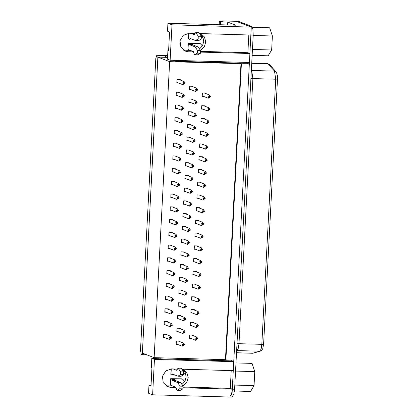 <?xml version="1.0" encoding="UTF-8"?>
<svg xmlns="http://www.w3.org/2000/svg" width="418" height="418" viewBox="0 0 418 418"><rect width="100%" height="100%" fill="white"/><g stroke="black" fill="none" stroke-linecap="round" stroke-linejoin="round"><path stroke-width="0.63" d="M181.84 369.193L233.286 370.672L233.756 361.685L231.734 360.901L160.141 358.843L160.193 357.834M231.734 360.901L231.776 360.039M225.882 359.872L225.48 359.715L240.993 63.714L241.395 63.87L225.882 359.872L233.84 360.102L249.353 64.1L247.331 63.317L247.372 62.454M247.331 63.317L175.732 61.258L175.779 60.396M157.346 357.756L158.114 358.054L158.093 358.539M233.756 361.685L154.461 359.407L151.765 358.357L160.141 358.843M167.587 56.472L165.664 55.725L165.58 57.308L167.503 58.06M231.222 370.614L230.292 388.385L232.314 389.174L251.291 27.102L236.269 21.297L222.413 20.9L221.869 21.161M151.765 358.357L151.295 367.344L151.969 367.605L151.002 386.107L148.975 385.318L148.562 393.249L152.607 394.822L231.901 397.1L232.314 389.174L182.932 387.752M248.814 34.971L247.884 52.741L249.907 53.53L249.436 62.517L170.142 60.234L171.997 24.819L167.952 23.251L167.534 31.178L169.562 31.961L168.59 50.463L167.916 50.202L167.446 59.189L170.142 60.234M184.448 50.719L188.319 51.759L193.466 51.905M200.52 52.109L249.907 53.53M188.319 51.759L185.435 51.174L180.842 47.025L180.022 40.734L183.366 35.284L189.291 33.257L195.086 33.424M199.433 33.55L253.183 35.096L252.885 29.26L251.579 26.381L238.579 21.365L222.413 20.9M251.291 27.102L171.997 24.819M152.607 394.822L154.461 359.407M166.86 386.363L170.727 387.402L175.874 387.549M170.727 387.402L167.848 386.817L163.255 382.669L162.435 376.378L165.779 370.928L171.699 368.901L177.498 369.068M165.664 55.725L157.962 55.505L156.839 55.082L155.789 58.431L140.495 350.206L141.247 354.271L142.287 354.673L146.781 354.804M157.962 55.505L142.287 354.673M167.952 23.251L235.7 25.195L227.742 22.107L227.591 24.965M190.216 50.359L183.565 50.165M200.008 33.565L202.829 36.909L203.754 41.272L202.568 45.619L199.543 48.932M168.606 50.223L167.916 50.202M200.556 51.383L247.884 52.741M222.601 20.937L223.275 21.203L219.22 21.334L220.558 21.898L220.406 24.756M227.742 22.107L220.558 21.898M172.629 385.997L165.972 385.809M151.039 385.38L148.975 385.318M182.415 369.209L185.242 372.553L186.167 376.911L184.975 381.258L181.955 384.576M183.136 369.23L186.862 372.605L188.194 377.564L186.705 382.548L182.865 386.002M182.969 387.026L230.292 388.385M200.724 33.586L204.454 36.967L205.781 41.925L204.292 46.91L200.457 50.359M231.938 396.405L232.371 396.421L233.819 394.378L234.623 389.236L253.183 35.096M251.579 26.381L249.269 26.313L236.457 21.339L238.767 21.402M230.062 396.353L231.509 394.31L232.314 389.174L234.623 389.236M191.465 43.263L192.614 43.707L192.724 44.292L189.641 44.203L189.751 44.783L195.232 46.915L197.521 50.5L197.385 53.143L200.462 53.232L200.598 50.588L197.521 50.5M189.641 44.203L189.537 43.618L188.241 43.08L199.329 43.179L200.138 43.493L202.432 45.86M188.351 43.158L188.016 49.502L193.335 51.571L194.548 54.737L197.385 53.143M192.724 44.292L192.829 44.872L198.31 46.999L200.598 50.588M194.548 54.737L197.625 54.826L200.462 53.232M188.758 33.257L188.466 38.853L189.772 39.397L190.07 38.435L195.567 40.572L198.132 38.869L198.268 36.225L195.713 32.536L194.224 34.657L190.733 33.299M188.016 49.502L188.241 43.08M194.835 33.785L193.816 33.388M202.892 37.04L201.257 38.08M191.465 43.242L200.138 43.493M198.132 38.869L201.21 38.958L201.351 36.314L198.79 32.625L195.713 32.536M201.21 38.958L198.644 40.661L195.567 40.572M198.268 36.225L201.351 36.314M198.31 46.999L195.232 46.915M198.482 325.962L196.194 327.498L197.442 324.279L198.487 325.909L196.324 325.476L198.341 325.909M197.458 325.899L197.056 325.272L196.575 326.51L197.458 325.915M198.127 313.176L199.151 313.223L196.857 314.759L198.111 311.541L199.156 313.171L198.127 313.16L197.724 312.533L197.244 313.772L198.127 313.176L196.993 312.737M198.127 313.16L197.003 312.727M184.072 83.135L185.096 83.182L182.807 84.718L184.056 81.5L185.101 83.13L184.072 83.114L183.669 82.487L183.189 83.725L184.072 83.135L182.938 82.696M184.072 83.114L182.948 82.68M192.102 179.05L193.126 179.097L190.833 180.628L192.087 177.41L193.126 179.04L192.102 179.029L191.7 178.402L191.219 179.641L192.102 179.05L190.969 178.606M192.102 179.029L190.979 178.596M172.054 312.429L173.078 312.476L170.79 314.012L172.038 310.793L173.083 312.424L172.054 312.408L171.652 311.781L171.171 313.019L172.054 312.429L170.92 311.99M172.054 312.408L170.936 311.974M173.878 378.907L175.027 379.351L175.132 379.931L172.054 379.842L172.159 380.427L177.645 382.554L179.933 386.138L179.792 388.782L182.87 388.871L183.011 386.227L179.933 386.138M172.054 379.842L171.944 379.262L170.654 378.724L181.741 378.823L182.551 379.136L184.84 381.503M170.758 378.802L170.429 385.145L175.748 387.209L176.955 390.381L179.792 388.782M175.132 379.931L175.241 380.511L180.722 382.642L183.011 386.227M176.955 390.381L180.038 390.464L182.87 388.871M171.166 368.901L170.873 374.491L172.179 375.035L172.482 374.079L177.974 376.21L180.539 374.512L180.68 371.868L178.12 368.18L176.631 370.296L173.146 368.942M170.429 385.145L170.654 378.724M177.242 369.428L176.224 369.031M185.299 372.678L183.664 373.723M173.878 378.886L182.551 379.136M180.539 374.512L183.622 374.601L183.758 371.957L181.198 368.268L178.12 368.18M183.622 374.601L181.051 376.299L177.974 376.21M180.68 371.868L183.758 371.957M180.722 382.642L177.645 382.554M180.064 159.566L181.093 159.613L178.799 161.149L180.048 157.931L181.093 159.561L180.069 159.545L179.667 158.918L179.186 160.157L180.064 159.566L178.935 159.127M180.069 159.545L178.946 159.112M171.385 325.167L172.415 325.214L170.121 326.751L171.37 323.532L172.415 325.162L171.385 325.147L170.988 324.52L170.507 325.758L171.385 325.167L170.257 324.729M171.385 325.147L170.267 324.713M178.063 197.782L179.087 197.829L176.798 199.365L178.047 196.146L179.092 197.777L178.063 197.761L177.66 197.134L177.18 198.372L178.063 197.782L176.929 197.343M178.063 197.761L176.939 197.327M170.722 337.906L171.746 337.953L169.452 339.489L170.706 336.271L171.746 337.901L170.722 337.885L170.319 337.258L169.839 338.496L170.722 337.906L169.588 337.467M170.722 337.885L169.598 337.451M196.789 338.653L197.819 338.7L195.525 340.236L196.773 337.018L197.819 338.648L196.794 338.637L196.392 338.01L195.911 339.249L196.789 338.653L195.661 338.214M196.794 338.637L195.671 338.199M184.448 344.698L182.154 346.229L183.408 343.011L184.448 344.641L182.29 344.207L184.307 344.641M183.424 344.631L183.021 344.004L182.541 345.242L183.424 344.651M176.725 223.259L177.754 223.306L175.461 224.842L176.709 221.624L177.754 223.254L176.73 223.238L176.328 222.611L175.847 223.849L176.725 223.259L175.597 222.82M176.73 223.238L175.607 222.804M181.616 108.157L182.739 108.591L182.337 107.964L181.856 109.202L182.734 108.612L183.763 108.659L181.469 110.195L182.718 106.977L183.763 108.607L181.605 108.173M178.732 185.043L177.598 184.604L178.732 185.022L178.329 184.395L177.849 185.634L178.732 185.043L179.615 185.033M179.756 185.09L177.462 186.627L178.716 183.408L179.761 185.038L178.732 185.022M184.756 319.174L183.622 318.73L184.756 319.153L184.354 318.526L183.873 319.765L184.756 319.174L185.639 319.164M185.78 319.221L183.492 320.752L184.74 317.534L185.785 319.164L184.756 319.153M178.277 171.85L179.4 172.284L178.998 171.657L178.517 172.895L179.4 172.305L180.424 172.352L178.131 173.888L179.385 170.669L180.424 172.3L178.267 171.866M184.087 331.913L185.117 331.96L182.823 333.491L184.072 330.272L185.117 331.902L184.087 331.892L183.69 331.265L183.209 332.503L184.087 331.913L182.959 331.469M184.087 331.892L182.969 331.458M171.599 299.236L172.723 299.669L172.32 299.042L171.84 300.281L172.723 299.69L173.747 299.737L171.453 301.274L172.707 298.055L173.752 299.685L171.589 299.251M181.402 134.089L182.426 134.136L180.132 135.672L181.386 132.454L182.431 134.084L181.402 134.068L180.999 133.441L180.519 134.68L181.402 134.089L180.268 133.65M181.402 134.068L180.278 133.635M180.733 146.828L179.599 146.389L180.733 146.807L180.33 146.18L179.85 147.418L180.733 146.828L181.616 146.817M181.757 146.875L179.468 148.411L180.717 145.192L181.762 146.822L180.733 146.807M188.978 216.811L190.096 217.245L189.699 216.618L189.218 217.856L190.096 217.266L191.12 217.313L188.831 218.844L190.08 215.625L191.125 217.255L188.967 216.822M198.796 300.438L197.662 299.999L198.796 300.422L198.393 299.795L197.913 301.033L198.796 300.438L199.679 300.432M199.82 300.485L197.526 302.021L198.78 298.802L199.82 300.432L198.796 300.422M198.341 287.25L199.464 287.683L199.062 287.056L198.581 288.295L199.459 287.699L200.488 287.746L198.195 289.282L199.443 286.064L200.488 287.694L198.331 287.26M200.128 274.96L201.152 275.007L198.863 276.544L200.112 273.325L201.157 274.955L200.128 274.945L199.731 274.318L199.245 275.556L200.128 274.96L198.994 274.521M200.128 274.945L199.01 274.511M201.821 262.269L199.532 263.805L200.781 260.586L201.826 262.217L199.663 261.783L201.68 262.217M200.797 262.206L200.394 261.579L199.914 262.817L200.797 262.222M201.466 249.483L202.49 249.53L200.196 251.066L201.45 247.848L202.49 249.478L201.466 249.468L201.063 248.841L200.583 250.079L201.466 249.483L200.332 249.044M201.466 249.468L200.342 249.034M202.129 236.745L201.001 236.306L202.134 236.729L201.732 236.102L201.251 237.34L202.129 236.745L203.017 236.74M203.158 236.792L200.865 238.328L202.119 235.109L203.158 236.74L202.134 236.729M186.094 293.697L184.96 293.253L186.094 293.676L185.691 293.049L185.211 294.288L186.094 293.697L186.977 293.687M187.118 293.744L184.824 295.275L186.078 292.057L187.118 293.687L186.094 293.676M185.425 306.436L186.449 306.483L184.155 308.014L185.409 304.795L186.454 306.425L185.425 306.415L185.022 305.788L184.542 307.026L185.425 306.436L184.291 305.992M185.425 306.415L184.301 305.981M201.68 223.557L202.798 223.991L202.401 223.364L201.92 224.602L202.798 224.006L203.827 224.053L201.533 225.589L202.782 222.371L203.827 224.001L201.669 223.567M203.467 211.268L202.333 210.829L203.467 211.252L203.064 210.625L202.584 211.863L203.467 211.268L204.35 211.262M204.491 211.315L202.202 212.851L203.451 209.632L204.496 211.262L203.467 211.252M203.012 198.08L204.136 198.513L203.733 197.886L203.252 199.125L204.136 198.529L205.16 198.576L202.866 200.112L204.12 196.894L205.165 198.524L203.002 198.09M204.804 185.791L205.828 185.838L203.535 187.374L204.789 184.155L205.828 185.785L204.804 185.775L204.402 185.148L203.921 186.386L204.804 185.791L203.671 185.352M204.804 185.775L203.681 185.341M205.468 173.052L204.339 172.613L205.473 173.036L205.071 172.409L204.59 173.648L205.468 173.052L206.356 173.047M206.497 173.099L204.203 174.635L205.452 171.417L206.497 173.047L205.473 173.036M205.019 159.864L206.137 160.298L205.734 159.671L205.254 160.909L206.137 160.313L207.161 160.36L204.872 161.897L206.121 158.678L207.166 160.308L205.003 159.875M206.805 147.575L205.672 147.136L206.805 147.559L206.403 146.932L205.922 148.171L206.805 147.575L207.689 147.57M207.83 147.622L205.536 149.158L206.79 145.939L207.835 147.57L206.805 147.559M192.766 166.312L193.795 166.359L191.501 167.89L192.75 164.671L193.795 166.307L192.771 166.291L192.369 165.664L191.888 166.902L192.766 166.312L191.637 165.868M192.771 166.291L191.648 165.857M206.351 134.387L207.474 134.821L207.072 134.194L206.591 135.432L207.474 134.836L208.498 134.883L206.205 136.42L207.459 133.201L208.498 134.831L206.34 134.397M208.138 122.098L209.167 122.145L206.873 123.681L208.122 120.462L209.167 122.093L208.143 122.082L207.741 121.455L207.26 122.693L208.138 122.098L207.009 121.659M208.143 122.082L207.02 121.648M208.807 109.359L209.831 109.406L207.542 110.942L208.791 107.724L209.836 109.354L208.807 109.344L208.41 108.717L207.924 109.955L208.807 109.359L207.673 108.92M208.807 109.344L207.689 108.91M208.352 96.171L209.475 96.605L209.073 95.978L208.592 97.216L209.475 96.621L210.5 96.668L208.211 98.204L209.46 94.985L210.505 96.615L208.342 96.182M236.003 362.955L252.049 363.414L254.776 371.623L254.045 385.626L250.581 391.431L234.482 390.966M235.58 371.069L254.776 371.623M234.843 385.077L254.045 385.626M252.315 27.274L269.641 27.771L272.369 35.979L271.632 49.988L268.173 55.787L252.127 55.328M253.167 35.425L272.369 35.979M252.435 49.434L271.632 49.988M194.104 140.835L195.128 140.882L192.834 142.413L194.088 139.194L195.133 140.829L194.104 140.814L193.701 140.187L193.22 141.425L194.104 140.835L192.97 140.391M194.104 140.814L192.98 140.38M194.459 153.62L192.17 155.151L193.419 151.933L194.464 153.568L192.301 153.129L194.318 153.563M193.435 153.552L193.032 152.925L192.552 154.164L193.435 153.573M196.105 102.619L197.129 102.666L194.84 104.197L196.089 100.978L197.134 102.614L196.105 102.598L195.708 101.971L195.222 103.209L196.105 102.619L194.971 102.175M196.105 102.598L194.987 102.164M195.436 115.358L196.465 115.405L194.171 116.936L195.42 113.717L196.465 115.352L195.441 115.337L195.039 114.71L194.558 115.948L195.436 115.358L194.307 114.913M195.441 115.337L194.318 114.903M197.798 89.927L195.509 91.458L196.758 88.24L197.803 89.875L195.64 89.436L197.657 89.87M196.773 89.86L196.371 89.233L195.89 90.471L196.773 89.88M183.403 95.874L184.427 95.921L182.138 97.457L183.387 94.238L184.432 95.868L183.403 95.853L183.006 95.226L182.52 96.464L183.403 95.874L182.269 95.435M183.403 95.853L182.285 95.419M182.07 121.351L180.937 120.912L182.07 121.33L181.668 120.703L181.187 121.941L182.07 121.351L182.953 121.34M183.094 121.398L180.801 122.934L182.055 119.715L183.094 121.345L182.07 121.33M191.434 191.789L192.458 191.836L190.164 193.367L191.418 190.148L192.463 191.778L191.434 191.768L191.031 191.141L190.551 192.379L191.434 191.789L190.3 191.345M191.434 191.768L190.31 191.334M225.48 359.715L154.143 357.662L142.371 353.09L157.884 57.088L169.656 61.665L240.993 63.714M249.353 64.1L241.395 63.87M173.345 60.328L175.732 61.258M157.884 57.088L165.58 57.308M154.143 357.662L169.656 61.665M166.907 334.792L166.928 334.348L163.642 334.254L163.469 337.634L164.781 337.671M179.609 341.537L179.63 341.088L176.344 340.994L176.171 344.38L177.483 344.416M192.975 335.544L193.001 335.095L189.715 335.001L189.537 338.387L190.854 338.423M167.571 322.053L167.597 321.609L164.311 321.515L164.133 324.896L165.45 324.932M168.24 309.315L168.266 308.871L164.979 308.777L164.802 312.157L166.118 312.194M168.909 296.576L168.929 296.132L165.648 296.038L165.471 299.419L166.787 299.455M169.577 283.838L169.598 283.394L166.317 283.3L166.139 286.68L167.451 286.717M170.241 271.099L170.267 270.655L166.981 270.561L166.803 273.942L168.12 273.978M170.91 258.361L170.936 257.916L167.649 257.822L167.472 261.203L168.788 261.24M171.579 245.622L171.599 245.178L168.318 245.084L168.141 248.464L169.457 248.501M172.247 232.883L172.268 232.439L168.987 232.345L168.809 235.726L170.121 235.762M172.916 220.145L172.937 219.701L169.651 219.607L169.473 222.987L170.79 223.024M173.58 207.406L173.606 206.962L170.319 206.868L170.142 210.249L171.458 210.285M174.249 194.668L174.275 194.224L170.988 194.13L170.81 197.51L172.127 197.547M174.917 181.929L174.938 181.485L171.657 181.391L171.479 184.772L172.791 184.808M175.586 169.191L175.607 168.747L172.32 168.653L172.148 172.033L173.46 172.07M176.25 156.452L176.276 156.008L172.989 155.914L172.812 159.295L174.128 159.331M176.918 143.714L176.945 143.269L173.658 143.175L173.48 146.556L174.797 146.593M177.587 130.975L177.608 130.531L174.327 130.437L174.149 133.817L175.466 133.854M178.256 118.237L178.277 117.792L174.996 117.698L174.818 121.079L176.13 121.115M178.92 105.498L178.946 105.054L175.659 104.96L175.482 108.34L176.798 108.377M179.588 92.759L179.615 92.315L176.328 92.221L176.15 95.602L177.467 95.638M180.257 80.021L180.278 79.577L176.997 79.483L176.819 82.863L178.136 82.9M180.273 328.799L180.299 328.349L177.013 328.255L176.835 331.641L178.152 331.678M180.942 316.06L180.968 315.611L177.681 315.517L177.504 318.903L178.82 318.939M181.611 303.322L181.631 302.872L178.35 302.778L178.172 306.164L179.489 306.201M182.279 290.583L182.3 290.134L179.019 290.04L178.841 293.426L180.153 293.462M182.943 277.845L182.969 277.395L179.683 277.301L179.505 280.687L180.822 280.724M183.612 265.106L183.638 264.657L180.351 264.563L180.174 267.948L181.49 267.985M184.281 252.367L184.301 251.923L181.02 251.824L180.842 255.21L182.159 255.246M184.949 239.629L184.97 239.185L181.689 239.086L181.511 242.471L182.823 242.508M185.618 226.89L185.639 226.446L182.352 226.347L182.175 229.733L183.492 229.769M186.282 214.152L186.308 213.708L183.021 213.608L182.844 216.994L184.16 217.031M186.951 201.413L186.977 200.969L183.69 200.87L183.512 204.256L184.829 204.292M187.619 188.675L187.64 188.231L184.359 188.131L184.181 191.517L185.498 191.554M188.288 175.936L188.309 175.492L185.022 175.393L184.85 178.779L186.162 178.815M188.952 163.198L188.978 162.754L185.691 162.654L185.514 166.04L186.83 166.077M189.62 150.459L189.647 150.015L186.36 149.916L186.182 153.301L187.499 153.338M190.289 137.721L190.31 137.276L187.029 137.177L186.851 140.563L188.168 140.6M190.958 124.982L190.979 124.538L187.698 124.439L187.52 127.824L188.831 127.861M191.622 112.243L191.648 111.799L188.361 111.7L188.184 115.086L189.5 115.122M192.29 99.505L192.317 99.061L189.03 98.962L188.852 102.347L190.169 102.384M192.959 86.766L192.98 86.322L189.699 86.223L189.521 89.609L190.838 89.645M193.644 322.806L193.67 322.356L190.383 322.262L190.206 325.648L191.522 325.685M194.313 310.067L194.333 309.618L191.052 309.524L190.874 312.91L192.191 312.946M194.981 297.329L195.002 296.879L191.721 296.785L191.543 300.171L192.855 300.208M195.645 284.59L195.671 284.141L192.384 284.047L192.207 287.432L193.524 287.469M196.314 271.852L196.34 271.402L193.053 271.308L192.876 274.694L194.192 274.73M196.982 259.113L197.003 258.664L193.722 258.57L193.544 261.955L194.861 261.992M197.651 246.374L197.672 245.925L194.391 245.831L194.213 249.217L195.525 249.253M198.32 233.636L198.341 233.187L195.054 233.092L194.877 236.478L196.194 236.515M198.984 220.897L199.01 220.448L195.723 220.354L195.546 223.74L196.862 223.776M199.652 208.159L199.679 207.709L196.392 207.615L196.214 211.001L197.531 211.038M200.321 195.42L200.342 194.971L197.061 194.877L196.883 198.263L198.2 198.299M200.99 182.682L201.011 182.232L197.724 182.138L197.552 185.524L198.863 185.561M201.654 169.943L201.68 169.494L198.393 169.4L198.216 172.786L199.532 172.822M202.322 157.205L202.349 156.755L199.062 156.661L198.884 160.047L200.201 160.084M202.991 144.466L203.012 144.017L199.731 143.923L199.553 147.308L200.87 147.345M203.66 131.727L203.681 131.278L200.4 131.184L200.222 134.57L201.533 134.606M204.324 118.989L204.35 118.54L201.063 118.446L200.886 121.831L202.202 121.868M204.992 106.25L205.019 105.801L201.732 105.707L201.554 109.093L202.871 109.129M205.661 93.512L205.682 93.062L202.401 92.968L202.223 96.354L203.54 96.391M190.765 204.527L191.789 204.574L189.5 206.105L190.749 202.887L191.794 204.517L190.765 204.506L190.362 203.879L189.882 205.118L190.765 204.527L189.631 204.083M190.765 204.506L189.641 204.073M189.427 230.004L188.299 229.56L189.432 229.984L189.03 229.357L188.549 230.595L189.427 230.004L190.315 229.994M190.456 230.052L188.163 231.582L189.417 228.364L190.456 229.994L189.432 229.984M177.394 210.52L176.265 210.082L177.394 210.5L176.997 209.873L176.516 211.111L177.394 210.52L178.282 210.51M178.418 210.567L176.13 212.104L177.378 208.885L178.423 210.515L177.394 210.5M194.772 128.096L193.638 127.652L194.772 128.075L194.37 127.448L193.889 128.687L194.772 128.096L195.655 128.086M195.796 128.143L193.503 129.674L194.757 126.455L195.796 128.091L194.772 128.075M185.639 280.504L186.762 280.938L186.36 280.311L185.879 281.549L186.757 280.959L187.786 281.006L185.493 282.537L186.741 279.318L187.786 280.948L185.629 280.515M187.426 268.22L188.45 268.267L186.162 269.798L187.41 266.579L188.455 268.21L187.426 268.199L187.029 267.572L186.543 268.811L187.426 268.22L186.292 267.776M187.426 268.199L186.308 267.766M173.392 286.952L174.416 286.999L172.122 288.535L173.376 285.316L174.416 286.947L173.392 286.931L172.989 286.304L172.509 287.542L173.392 286.952L172.258 286.513M173.392 286.931L172.268 286.497M174.724 261.475L175.748 261.522L173.46 263.058L174.708 259.839L175.753 261.469L174.724 261.454L174.327 260.827L173.841 262.065L174.724 261.475L173.59 261.036M174.724 261.454L173.606 261.02M175.393 248.736L176.417 248.783L174.128 250.319L175.377 247.101L176.422 248.731L175.393 248.715L174.99 248.088L174.51 249.327L175.393 248.736L174.259 248.297M175.393 248.715L174.269 248.282M174.938 235.543L176.062 235.977L175.659 235.35L175.179 236.588L176.062 235.998L177.086 236.045L174.792 237.581L176.046 234.362L177.086 235.992L174.928 235.559M188.764 242.743L189.788 242.79L187.494 244.321L188.748 241.102L189.788 242.733L188.764 242.722L188.361 242.095L187.881 243.333L188.764 242.743L187.63 242.299M188.764 242.722L187.64 242.288M188.095 255.482L189.119 255.529L186.83 257.06L188.079 253.841L189.124 255.471L188.095 255.461L187.692 254.834L187.212 256.072L188.095 255.482L186.961 255.037M188.095 255.461L186.971 255.027M174.055 274.213L175.085 274.26L172.791 275.796L174.04 272.578L175.085 274.208L174.06 274.192L173.658 273.565L173.177 274.804L174.055 274.213L172.927 273.774M174.06 274.192L172.937 273.759M167.644 55.406L156.928 55.098M219.168 24.719L219.34 21.428M236.651 350.608L259.844 351.162L252.634 353.241L236.536 352.75M253.486 353.132L260.534 351.073L259.844 351.162L261.119 349.02L261.825 344.343L238.986 343.69L252.885 78.532L251.683 70.48L251.349 70.109M236.656 350.503L237.006 350.503L238.281 348.366L238.986 343.69L237.011 343.674M260.534 351.073L261.522 350.556L262.723 348.868L263.606 344.233L261.825 344.343L275.723 79.185L250.91 78.516M276.073 71.844L274.521 71.133L267.457 63.51L269.521 64.503L276.486 72.403L277.416 75.7L277.505 79.075L275.723 79.185L274.521 71.133L251.333 70.459M269.521 64.503L267.964 63.792L251.704 63.322M188.868 33.257L188.57 38.931M192.614 43.707L189.537 43.618M192.829 44.872L189.751 44.783M191.418 38.958L189.918 38.916M171.281 368.901L170.983 374.575M175.163 375.118L172.19 375.035L175.173 375.124M175.027 379.351L171.944 379.262M175.241 380.511L172.159 380.427M173.831 374.601L172.331 374.559M219.042 24.719L219.22 21.334M156.839 55.082L167.644 55.39M252.634 353.241L236.536 352.776M267.457 63.51L251.72 63.055M277.505 79.075L263.606 344.233M197.442 324.279L192.405 322.32M196.194 327.498L190.232 325.183M198.111 311.541L193.069 309.581M196.857 314.759L190.895 312.445M184.056 81.5L179.019 79.54M182.807 84.718L176.845 82.398M192.087 177.41L187.045 175.456M190.833 180.628L184.871 178.314M172.038 310.793L167.001 308.834M170.79 314.012L164.828 311.692M180.048 157.931L175.011 155.971M178.799 161.149L172.838 158.83M171.37 323.532L166.333 321.573M170.121 326.751L164.159 324.431M178.047 196.146L173.01 194.187M176.798 199.365L170.837 197.045M170.706 336.271L165.664 334.311M169.452 339.489L163.49 337.169M196.773 337.018L191.737 335.058M195.525 340.236L189.563 337.922M183.408 343.011L178.366 341.057M182.154 346.229L176.192 343.915M176.709 221.624L171.673 219.664M175.461 224.842L169.499 222.522M182.718 106.977L177.681 105.017M181.469 110.195L175.508 107.875M178.716 183.408L173.674 181.449M177.462 186.627L171.5 184.307M184.74 317.534L179.703 315.58M183.492 320.752L177.53 318.438M179.385 170.669L174.343 168.71M178.131 173.888L172.169 171.568M184.072 330.272L179.035 328.318M182.823 333.491L176.861 331.176M172.707 298.055L167.665 296.096M171.453 301.274L165.491 298.954M181.386 132.454L176.344 130.494M180.132 135.672L174.17 133.352M180.717 145.192L175.68 143.233M179.468 148.411L173.507 146.091M190.08 215.625L185.043 213.671M188.831 218.844L182.87 216.529M198.78 298.802L193.738 296.843M197.526 302.021L191.564 299.706M199.443 286.064L194.407 284.104M198.195 289.282L192.233 286.967M200.112 273.325L195.075 271.366M198.863 276.544L192.902 274.229M200.781 260.586L195.744 258.627M199.532 263.805L193.571 261.49M201.45 247.848L196.408 245.888M200.196 251.066L194.234 248.752M202.119 235.109L197.077 233.15M200.865 238.328L194.903 236.013M186.078 292.057L181.036 290.102M184.824 295.275L178.862 292.961M185.409 304.795L180.367 302.841M184.155 308.014L178.193 305.699M202.782 222.371L197.745 220.411M201.533 225.589L195.572 223.275M203.451 209.632L198.414 207.673M202.202 212.851L196.241 210.536M204.12 196.894L199.078 194.934M202.866 200.112L196.904 197.798M204.789 184.155L199.747 182.196M203.535 187.374L197.573 185.059M205.452 171.417L200.415 169.457M204.203 174.635L198.242 172.32M206.121 158.678L201.084 156.719M204.872 161.897L198.911 159.582M206.79 145.939L201.748 143.98M205.536 149.158L199.574 146.843M192.75 164.671L187.713 162.717M191.501 167.89L185.54 165.575M207.459 133.201L202.416 131.242M206.205 136.42L200.243 134.105M208.122 120.462L203.085 118.503M206.873 123.681L200.912 121.366M208.791 107.724L203.754 105.764M207.542 110.942L201.581 108.628M209.46 94.985L204.423 93.026M208.211 98.204L202.249 95.889M194.088 139.194L189.046 137.24M192.834 142.413L186.872 140.098M193.419 151.933L188.382 149.978M192.17 155.151L186.209 152.836M196.089 100.978L191.052 99.024M194.84 104.197L188.879 101.882M195.42 113.717L190.383 111.763M194.171 116.936L188.21 114.621M196.758 88.24L191.721 86.286M195.509 91.458L189.547 89.144M183.387 94.238L178.35 92.279M182.138 97.457L176.177 95.137M182.055 119.715L177.013 117.756M180.801 122.934L174.839 120.614M191.418 190.148L186.376 188.194M190.164 193.367L184.202 191.052M190.749 202.887L185.712 200.933M189.5 206.105L183.539 203.791M189.417 228.364L184.375 226.41M188.163 231.582L182.201 229.268M177.378 208.885L172.341 206.926M176.13 212.104L170.168 209.784M194.757 126.455L189.715 124.501M193.503 129.674L187.541 127.359M186.741 279.318L181.705 277.364M185.493 282.537L179.531 280.222M187.41 266.579L182.373 264.625M186.162 269.798L180.2 267.483M173.376 285.316L168.334 283.357M172.122 288.535L166.16 286.215M174.708 259.839L169.671 257.88M173.46 263.058L167.498 260.738M175.377 247.101L170.34 245.141M174.128 250.319L168.167 247.999M176.046 234.362L171.004 232.403M174.792 237.581L168.83 235.261M188.748 241.102L183.706 239.148M187.494 244.321L181.532 242.006M188.079 253.841L183.042 251.887M186.83 257.06L180.869 254.745M174.04 272.578L169.003 270.618M172.791 275.796L166.829 273.476"/></g></svg>
